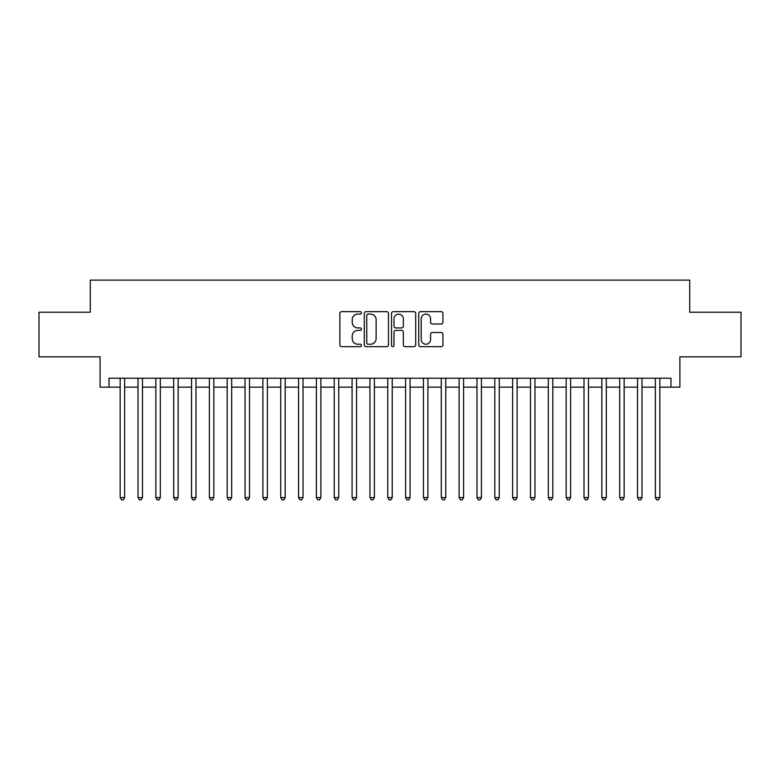<?xml version="1.0" encoding="UTF-8"?>
<svg xmlns="http://www.w3.org/2000/svg" width="780" height="780" viewBox="0 0 780 780"><rect width="100%" height="100%" fill="white"/><g stroke="black" fill="none" stroke-linecap="round" stroke-linejoin="round"><path stroke-width="1.17" d="M361.462 312.877A1.228 1.228 0 0 0 360.233 311.659L341.63 311.659A1.755 1.755 0 0 0 339.875 313.404L339.875 344.926A1.755 1.755 0 0 0 341.63 346.681L360.233 346.681A1.228 1.228 0 0 0 361.462 345.452A1.228 1.228 0 0 0 360.233 344.224L357.825 344.224A5.606 5.606 0 0 1 352.219 338.618L352.219 335.995A5.606 5.606 0 0 1 357.825 330.389L360.233 330.389A1.228 1.228 0 0 0 361.462 329.17A1.228 1.228 0 0 0 360.233 327.941L357.825 327.941A5.606 5.606 0 0 1 352.219 322.335L352.219 319.712A5.606 5.606 0 0 1 357.825 314.106L360.233 314.106A1.228 1.228 0 0 0 361.462 312.877M441.178 324.002A1.755 1.755 0 0 0 442.923 322.247L442.923 313.404A1.755 1.755 0 0 0 441.178 311.659L420.517 311.659A1.755 1.755 0 0 0 418.762 313.404L418.762 344.926A1.755 1.755 0 0 0 420.517 346.681L441.178 346.681A1.755 1.755 0 0 0 442.923 344.926L442.923 334.24A1.755 1.755 0 0 0 441.178 332.494L432.334 332.494A1.755 1.755 0 0 0 430.579 334.24L430.579 339.544A4.68 4.68 0 0 1 425.899 344.224A4.68 4.68 0 0 1 421.21 339.544L421.21 318.786A4.68 4.68 0 0 1 425.899 314.106A4.68 4.68 0 0 1 430.579 318.786L430.579 322.247A1.755 1.755 0 0 0 432.334 324.002L441.178 324.002M109.024 387.143L109.024 378.222L670.975 378.222L670.975 387.143L679.897 387.143L679.897 356.821L741 356.821L741 312.215L689.715 312.215L689.715 280.108L90.285 280.108L90.285 312.215L39 312.215L39 356.821L100.103 356.821L100.103 387.143L120.169 387.143M388.469 313.404A1.755 1.755 0 0 0 386.714 311.659L366.054 311.659A1.755 1.755 0 0 0 364.299 313.404L364.299 344.926A1.755 1.755 0 0 0 366.054 346.681L386.714 346.681A1.755 1.755 0 0 0 388.469 344.926L388.469 313.404M393.286 311.659L413.946 311.659A1.755 1.755 0 0 1 415.701 313.404L415.701 344.926A1.755 1.755 0 0 1 413.946 346.681L405.103 346.681A1.755 1.755 0 0 1 403.348 344.926L403.348 332.144A1.755 1.755 0 0 0 401.602 330.389L395.733 330.389A1.755 1.755 0 0 0 393.988 332.144L393.988 345.452A1.228 1.228 0 0 1 392.759 346.681A1.228 1.228 0 0 1 391.531 345.452L391.531 313.404A1.755 1.755 0 0 1 393.286 311.659M124.634 387.143L138.011 387.143M142.467 387.143L155.854 387.143M160.309 387.143L173.686 387.143M178.152 387.143L191.529 387.143M195.995 387.143L209.371 387.143M213.827 387.143L227.214 387.143M231.67 387.143L245.047 387.143M249.512 387.143L262.889 387.143M267.355 387.143L280.732 387.143M285.188 387.143L298.574 387.143M303.03 387.143L316.407 387.143M320.873 387.143L334.25 387.143M338.715 387.143L352.092 387.143M356.548 387.143L369.935 387.143M374.39 387.143L387.767 387.143M392.233 387.143L405.61 387.143M410.065 387.143L423.452 387.143M427.908 387.143L441.285 387.143M445.75 387.143L459.127 387.143M463.593 387.143L476.97 387.143M481.426 387.143L494.812 387.143M499.268 387.143L512.645 387.143M517.111 387.143L530.488 387.143M534.953 387.143L548.33 387.143M552.786 387.143L566.173 387.143M570.629 387.143L584.005 387.143M588.471 387.143L601.848 387.143M606.313 387.143L619.691 387.143M624.146 387.143L637.533 387.143M641.989 387.143L655.366 387.143M659.831 387.143L670.975 387.143M367.985 314.106A1.228 1.228 0 0 0 366.756 315.334L366.756 342.995A1.228 1.228 0 0 0 367.985 344.224L370.519 344.224A5.606 5.606 0 0 0 376.126 338.618L376.126 319.712A5.606 5.606 0 0 0 370.519 314.106L367.985 314.106M403.348 318.874A4.68 4.68 0 0 0 398.668 314.194A4.68 4.68 0 0 0 393.988 318.874L393.988 326.186A1.755 1.755 0 0 0 395.733 327.941L401.602 327.941A1.755 1.755 0 0 0 403.348 326.186L403.348 318.874M124.634 378.222L124.634 497.572L120.169 497.572L120.169 378.222M124.634 497.572L123.289 499.892L121.514 499.892L120.169 497.572M142.467 378.222L142.467 497.572L138.011 497.572L138.011 378.222M142.467 497.572L141.131 499.892L139.347 499.892L138.011 497.572M160.309 378.222L160.309 497.572L155.854 497.572L155.854 378.222M160.309 497.572L158.974 499.892L157.189 499.892L155.854 497.572M178.152 378.222L178.152 497.572L173.686 497.572L173.686 378.222M178.152 497.572L176.816 499.892L175.032 499.892L173.686 497.572M195.995 378.222L195.995 497.572L191.529 497.572L191.529 378.222M195.995 497.572L194.649 499.892L192.865 499.892L191.529 497.572M213.827 378.222L213.827 497.572L209.371 497.572L209.371 378.222M213.827 497.572L212.492 499.892L210.707 499.892L209.371 497.572M231.67 378.222L231.67 497.572L227.214 497.572L227.214 378.222M231.67 497.572L230.334 499.892L228.55 499.892L227.214 497.572M249.512 378.222L249.512 497.572L245.047 497.572L245.047 378.222M249.512 497.572L248.176 499.892L246.392 499.892L245.047 497.572M267.355 378.222L267.355 497.572L262.889 497.572L262.889 378.222M267.355 497.572L266.009 499.892L264.225 499.892L262.889 497.572M285.188 378.222L285.188 497.572L280.732 497.572L280.732 378.222M285.188 497.572L283.852 499.892L282.067 499.892L280.732 497.572M303.03 378.222L303.03 497.572L298.574 497.572L298.574 378.222M303.03 497.572L301.694 499.892L299.91 499.892L298.574 497.572M320.873 378.222L320.873 497.572L316.407 497.572L316.407 378.222M320.873 497.572L319.537 499.892L317.752 499.892L316.407 497.572M338.715 378.222L338.715 497.572L334.25 497.572L334.25 378.222M338.715 497.572L337.369 499.892L335.585 499.892L334.25 497.572M356.548 378.222L356.548 497.572L352.092 497.572L352.092 378.222M356.548 497.572L355.212 499.892L353.428 499.892L352.092 497.572M374.39 378.222L374.39 497.572L369.935 497.572L369.935 378.222M374.39 497.572L373.055 499.892L371.27 499.892L369.935 497.572M392.233 378.222L392.233 497.572L387.767 497.572L387.767 378.222M392.233 497.572L390.887 499.892L389.113 499.892L387.767 497.572M410.065 378.222L410.065 497.572L405.61 497.572L405.61 378.222M410.065 497.572L408.73 499.892L406.945 499.892L405.61 497.572M427.908 378.222L427.908 497.572L423.452 497.572L423.452 378.222M427.908 497.572L426.572 499.892L424.788 499.892L423.452 497.572M445.75 378.222L445.75 497.572L441.285 497.572L441.285 378.222M445.75 497.572L444.415 499.892L442.63 499.892L441.285 497.572M463.593 378.222L463.593 497.572L459.127 497.572L459.127 378.222M463.593 497.572L462.248 499.892L460.463 499.892L459.127 497.572M481.426 378.222L481.426 497.572L476.97 497.572L476.97 378.222M481.426 497.572L480.09 499.892L478.306 499.892L476.97 497.572M499.268 378.222L499.268 497.572L494.812 497.572L494.812 378.222M499.268 497.572L497.933 499.892L496.148 499.892L494.812 497.572M517.111 378.222L517.111 497.572L512.645 497.572L512.645 378.222M517.111 497.572L515.775 499.892L513.991 499.892L512.645 497.572M534.953 378.222L534.953 497.572L530.488 497.572L530.488 378.222M534.953 497.572L533.608 499.892L531.823 499.892L530.488 497.572M552.786 378.222L552.786 497.572L548.33 497.572L548.33 378.222M552.786 497.572L551.45 499.892L549.666 499.892L548.33 497.572M570.629 378.222L570.629 497.572L566.173 497.572L566.173 378.222M570.629 497.572L569.293 499.892L567.508 499.892L566.173 497.572M588.471 378.222L588.471 497.572L584.005 497.572L584.005 378.222M588.471 497.572L587.135 499.892L585.351 499.892L584.005 497.572M606.313 378.222L606.313 497.572L601.848 497.572L601.848 378.222M606.313 497.572L604.968 499.892L603.184 499.892L601.848 497.572M624.146 378.222L624.146 497.572L619.691 497.572L619.691 378.222M624.146 497.572L622.81 499.892L621.026 499.892L619.691 497.572M641.989 378.222L641.989 497.572L637.533 497.572L637.533 378.222M641.989 497.572L640.653 499.892L638.869 499.892L637.533 497.572M659.831 378.222L659.831 497.572L655.366 497.572L655.366 378.222M659.831 497.572L658.486 499.892L656.711 499.892L655.366 497.572"/></g></svg>
